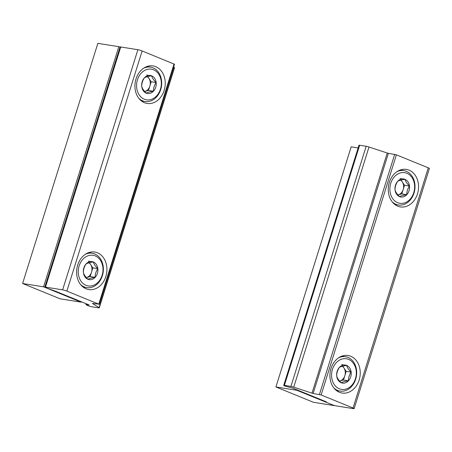 <?xml version="1.0" encoding="UTF-8"?>
<svg xmlns="http://www.w3.org/2000/svg" width="452" height="452" viewBox="0 0 452 452"><rect width="100%" height="100%" fill="white"/><g stroke="black" fill="none" stroke-linecap="round" stroke-linejoin="round"><path stroke-width="0.68" d="M313.134 393.455L312.004 393.161L387.257 153.025L368.996 147.019A3.164 0.35 -162.6 0 0 366.171 146.278L359.645 145.245A3.164 0.35 -162.6 0 0 358.973 145.256L283.715 385.392A3.164 0.35 -162.6 0 0 284.828 386.036L292.687 388.104L325.994 401.709L326.44 401.964L325.519 401.913L325.965 402.173L332.062 404.664A3.164 0.35 -162.6 0 0 336.316 405.924L353.47 408.648A3.164 0.35 -162.6 0 0 354.148 408.636A3.164 0.35 -162.6 0 0 353.029 407.992L321.135 394.958L313.134 393.455L388.387 153.318L396.387 154.821L428.287 167.85A3.164 0.35 -162.6 0 1 429.4 168.494L354.148 408.636M312.004 393.161L293.738 387.155A3.164 0.35 -162.6 0 0 290.913 386.415L284.393 385.381A3.164 0.35 -162.6 0 0 283.715 385.392M350.724 356.255A18.99 15.052 -81 0 1 359.611 378.341A18.99 15.052 -81 0 1 342.102 393.025A18.99 15.052 -81 0 1 330.209 371.911A18.99 15.052 -81 0 1 348.057 355.509A18.99 15.052 -81 0 1 350.724 356.255M409.043 170.15A18.99 15.052 -81 0 1 417.93 192.23A18.99 15.052 -81 0 1 400.427 206.92A18.99 15.052 -81 0 1 388.534 185.8A18.99 15.052 -81 0 1 406.376 169.404A18.99 15.052 -81 0 1 409.043 170.15M387.257 153.025L388.387 153.318M406.766 194.705C403.41 195.196 401.003 195.84 399.54 196.643C397.088 194.264 395.585 192.021 395.037 189.919C394.98 186.885 395.884 183.998 397.749 181.252C399.184 180.455 401.591 179.811 404.975 179.314C405.506 181.388 407.009 183.631 409.478 186.043C407.619 188.772 406.71 191.659 406.766 194.705A9.136 7.243 -81 0 1 399.54 196.643A9.136 7.243 -81 0 1 395.037 189.919A9.136 7.243 -81 0 1 397.749 181.252A9.136 7.243 -81 0 1 404.975 179.314A9.136 7.243 -81 0 1 409.478 186.043A9.136 7.243 -81 0 1 406.766 194.705L401.805 193.919L404.523 185.258L401.043 180.06M406.868 173.269A15.509 12.294 -81 0 1 409.907 199.4A15.509 12.294 -81 0 1 389.997 191.269A15.509 12.294 -81 0 1 406.868 173.269M396.929 171.692A17.408 13.797 -81 0 1 403.839 170.602A17.408 13.797 -81 0 1 406.286 171.291A17.408 13.797 -81 0 1 414.433 191.529A17.408 13.797 -81 0 1 398.387 204.993A17.408 13.797 -81 0 1 392.15 201.818M400.574 180.178A7.916 6.271 -81 0 1 402.269 181.89A7.916 6.271 -81 0 1 403.167 189.586A7.916 6.271 -81 0 1 398.195 194.891L401.805 193.919M404.523 185.258L409.478 186.043M400.014 178.529L404.975 179.314M348.441 380.816C345.091 381.302 342.684 381.951 341.22 382.754C338.768 380.369 337.265 378.126 336.712 376.024C336.655 372.99 337.565 370.103 339.429 367.357C340.859 366.566 343.266 365.917 346.65 365.419C347.181 367.499 348.684 369.742 351.159 372.149C349.294 374.877 348.39 377.765 348.441 380.816A9.136 7.243 -81 0 1 341.22 382.754A9.136 7.243 -81 0 1 336.712 376.024A9.136 7.243 -81 0 1 339.429 367.357A9.136 7.243 -81 0 1 346.65 365.419A9.136 7.243 -81 0 1 351.159 372.149A9.136 7.243 -81 0 1 348.441 380.816L343.486 380.025L346.198 371.363L342.718 366.165M348.543 359.38A15.509 12.294 -81 0 1 351.583 385.505A15.509 12.294 -81 0 1 331.678 377.375A15.509 12.294 -81 0 1 348.543 359.38M338.61 357.798A17.408 13.797 -81 0 1 345.52 356.713A17.408 13.797 -81 0 1 347.967 357.396A17.408 13.797 -81 0 1 356.114 377.635A17.408 13.797 -81 0 1 340.062 391.099A17.408 13.797 -81 0 1 333.83 387.923M342.254 366.284A7.916 6.271 -81 0 1 343.949 367.996A7.916 6.271 -81 0 1 344.842 375.697A7.916 6.271 -81 0 1 339.876 380.996L343.486 380.025M346.198 371.363L351.159 372.149M341.695 364.634L346.65 365.419M296.879 390.291L275.912 386.963L313.439 402.291L334.407 405.619L296.879 390.291L297.015 389.867M358.131 147.934L351.17 146.827L275.912 386.963M99.061 307.637A3.164 0.35 17.4 0 1 99.259 307.84A3.164 0.35 17.4 0 1 98.587 307.852L92.061 306.818A3.164 0.35 17.4 0 1 87.807 305.558L85.953 304.727L89.1 304.942L55.794 291.337L45.912 287.777A3.164 0.35 17.4 0 1 44.799 287.133A3.164 0.35 17.4 0 1 45.477 287.122L62.63 289.845A3.164 0.35 17.4 0 1 66.879 291.105L98.779 304.134L92.383 303.399L99.061 307.637L174.319 67.501A3.164 0.35 17.4 0 1 174.517 67.704L99.259 307.84M44.799 287.133L120.051 46.997A3.164 0.35 17.4 0 1 120.729 46.985L137.883 49.709A3.164 0.35 17.4 0 1 142.137 50.969L174.478 64.252L99.225 304.394M144.442 102.7A18.99 15.052 -81 0 1 135.555 80.62A18.99 15.052 -81 0 1 153.064 65.93A18.99 15.052 -81 0 1 164.957 87.05A18.99 15.052 -81 0 1 147.115 103.446A18.99 15.052 -81 0 1 144.442 102.7M86.123 288.805A18.99 15.052 -81 0 1 77.235 266.725A18.99 15.052 -81 0 1 94.745 252.035A18.99 15.052 -81 0 1 106.632 273.155A18.99 15.052 -81 0 1 88.79 289.551A18.99 15.052 -81 0 1 86.123 288.805M173.602 67.049L174.319 67.501M86.117 263.883C87.547 263.092 89.954 262.448 93.338 261.951C93.869 264.024 95.372 266.268 97.841 268.674C95.982 271.403 95.078 274.296 95.129 277.342C91.779 277.833 89.372 278.477 87.908 279.279C85.456 276.901 83.953 274.658 83.4 272.55C83.343 269.516 84.253 266.629 86.117 263.883A9.136 7.243 -81 0 1 93.338 261.951A9.136 7.243 -81 0 1 97.841 268.674A9.136 7.243 -81 0 1 95.129 277.342A9.136 7.243 -81 0 1 87.908 279.279A9.136 7.243 -81 0 1 83.4 272.55A9.136 7.243 -81 0 1 86.117 263.883M86.016 285.325A15.509 12.294 -81 0 1 82.976 259.194A15.509 12.294 -81 0 1 102.881 267.324A15.509 12.294 -81 0 1 86.016 285.325M85.292 254.329A17.408 13.797 -81 0 1 92.208 253.239A17.408 13.797 -81 0 1 103.107 272.596A17.408 13.797 -81 0 1 86.75 287.625A17.408 13.797 -81 0 1 84.304 286.941A17.408 13.797 -81 0 1 80.512 284.449M88.942 262.815A7.916 6.271 -81 0 1 90.637 264.527A7.916 6.271 -81 0 1 91.53 272.223L92.886 267.889L89.406 262.691M91.53 272.223A7.916 6.271 -81 0 1 86.564 277.522L90.174 276.556L91.53 272.223M90.174 276.556L95.129 277.342M92.886 267.889L97.841 268.674M88.383 261.16L93.338 261.951M144.437 77.778C145.872 76.987 148.279 76.337 151.657 75.84C152.194 77.919 153.691 80.162 156.166 82.569C154.307 85.298 153.397 88.185 153.448 91.236C150.098 91.722 147.691 92.372 146.228 93.174C143.776 90.79 142.273 88.547 141.725 86.445C141.668 83.411 142.572 80.524 144.437 77.778A9.136 7.243 -81 0 1 151.657 75.84A9.136 7.243 -81 0 1 156.166 82.569A9.136 7.243 -81 0 1 153.448 91.236A9.136 7.243 -81 0 1 146.228 93.174A9.136 7.243 -81 0 1 141.725 86.445A9.136 7.243 -81 0 1 144.437 77.778M144.335 99.214A15.509 12.294 -81 0 1 141.295 73.088A15.509 12.294 -81 0 1 161.2 81.219A15.509 12.294 -81 0 1 144.335 99.214M143.617 68.218A17.408 13.797 -81 0 1 150.527 67.133A17.408 13.797 -81 0 1 161.432 86.49A17.408 13.797 -81 0 1 145.075 101.519A17.408 13.797 -81 0 1 142.629 100.836A17.408 13.797 -81 0 1 138.837 98.344M147.262 76.704A7.916 6.271 -81 0 1 148.957 78.422A7.916 6.271 -81 0 1 149.849 86.117L151.211 81.784L147.731 76.586M149.849 86.117A7.916 6.271 -81 0 1 144.883 91.417L148.493 90.451L149.849 86.117M148.493 90.451L153.448 91.236M151.211 81.784L156.166 82.569M146.702 75.055L151.657 75.84M43.567 286.817L81.094 302.151L60.127 298.823L22.6 283.494L43.567 286.817L118.825 46.68L120 47.161M81.23 301.727L81.094 302.151M118.825 46.68L97.852 43.352L22.6 283.494M290.913 386.415L366.171 146.278M293.738 387.155L368.996 147.019M284.393 385.381L359.645 145.245M353.029 407.992L428.287 167.85M321.135 394.958L396.387 154.821M319.434 394.455L394.686 154.318M86.49 303.874L86.225 304.721M120.729 46.985L45.477 287.122M137.883 49.709L62.63 289.845M142.137 50.969L66.879 291.105M174.037 63.998L98.779 304.134M325.519 401.913L325.632 401.557M403.839 170.602L400.189 170.025M398.387 204.993L394.732 204.411M345.52 356.713L341.865 356.131M340.062 391.099L336.407 390.517M86.253 303.778L85.953 304.727M92.208 253.239L88.552 252.657M86.75 287.625L83.095 287.048M150.527 67.133L146.872 66.551M145.075 101.519L141.419 100.943"/></g></svg>
